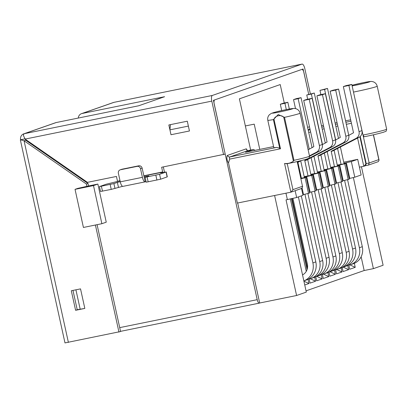 <?xml version="1.0" encoding="UTF-8"?>
<svg xmlns="http://www.w3.org/2000/svg" width="407" height="407" viewBox="0 0 407 407"><rect width="100%" height="100%" fill="white"/><g stroke="black" fill="none" stroke-linecap="round" stroke-linejoin="round"><path stroke-width="0.61" d="M255.057 150.346L253.53 149.471L247.99 150.6L246.403 149.511L246.362 148.794L227.569 155.367A2.004 1.882 -109.3 0 0 229.843 156.944L247.99 150.6M267.801 120.269A16.519 0.722 -12.4 0 0 273.402 119.592L278.225 114.545L284.518 117.333A16.519 0.722 -12.4 0 0 300.076 113.177C299.466 110.836 297.995 109.315 295.665 108.618L294.403 108.425C292.089 108.471 288.11 109.137 282.468 110.424C278.251 111.279 274.527 112.276 271.296 113.411L269.398 114.738C267.933 116.316 267.399 118.162 267.801 120.269L273.814 147.629A16.519 0.722 -12.4 0 0 276.826 147.39L279.69 148.189L280.479 148.784L229.624 159.122A2.004 0.682 -101.5 0 1 229.843 156.944L276.826 147.39M284.559 163.451C287.871 163.812 290.817 163.044 293.396 161.147L293.966 160.322A16.519 0.722 -12.4 0 0 309.524 156.166C308.73 159.147 309.752 157.728 306.349 159.229C300.305 160.902 293.778 162.418 286.767 163.777L284.559 163.451L290.878 192.19L237.362 203.073L228.525 162.881L229.624 159.122M290.878 192.19L301.104 188.619L302.121 187.881L302.62 186.879L297.181 161.559M88.645 185.943L97.868 184.066L106.247 222.171L101.872 223.702L93.498 185.597L75.041 189.352L77.793 188.385L88.645 185.943M301.877 69.414L301.908 69.409A4.004 1.363 -101.5 0 0 301.846 69.424L214.677 99.903A4.004 1.363 -101.5 0 0 214.24 104.263L257.204 299.664A4.004 1.363 -101.5 0 0 259.295 303.139A4.004 1.363 -101.5 0 0 259.356 303.118L259.681 303.006L237.693 203.007M75.6 310.297L77.218 309.727L72.975 290.415L77.218 309.727L84.829 308.42L75.6 310.297L71.301 290.756L80.53 288.878L84.829 308.42L80.53 288.878L75.916 289.82L80.215 309.356M143.854 175.982L162.668 172.156L161.66 167.246L225.198 154.09L213.446 100.331L303.078 68.997L308.715 94.312L304.004 72.878A4.004 1.363 -101.5 0 0 301.908 69.409M322.832 188.37L321.733 188.756L318.294 173.123L319.398 172.736L322.832 188.37M316.224 190.68L315.12 191.066L311.686 175.432L312.785 175.046L316.224 190.68M309.615 192.989L308.511 193.376L305.072 177.742L306.176 177.36L309.615 192.989M301.49 188.421L303.001 195.304L296.652 197.522L295.151 190.715M305.072 177.742L300.956 178.739M300.849 178.251L306.176 177.36M304.299 177.126L311.686 175.432M304.187 176.607L312.785 175.046M310.907 174.812L318.294 173.123M310.795 174.298L319.398 172.736M317.521 172.502L326.007 170.426L317.404 171.983M324.13 170.192L332.621 168.116L324.018 169.673M330.743 167.877L339.229 165.802L330.626 167.363M337.352 165.568L345.838 163.492L337.24 165.054M343.961 163.258L351.348 161.564L357.702 159.346L343.727 162.184M357.702 159.346L361.136 174.979L354.787 177.198L349.796 178.403L346.362 162.769M349.145 178.536L349.796 178.403M345.838 163.492L349.277 179.126L348.173 179.507L343.187 180.713L339.748 165.079M342.536 180.845L343.187 180.713M339.229 165.802L342.669 181.436L341.565 181.822L336.579 183.023L333.14 167.394M335.928 183.155L336.579 183.023M332.621 168.116L336.055 183.745L334.956 184.132L329.965 185.338L326.531 169.704M329.314 185.47L329.965 185.338M326.007 170.426L329.446 186.055L328.342 186.442L323.356 187.647L319.917 172.013M322.705 187.78L323.356 187.647M316.091 190.089L321.733 188.756M309.483 192.399L315.12 191.066M302.874 194.714L308.511 193.376M296.652 197.522L286.035 199.873L306.313 292.099L296.591 295.502L274.603 195.497M331.517 168.498L334.956 184.132M324.908 170.813L328.342 186.442M338.125 166.188L341.565 181.822M344.739 163.879L348.173 179.507M351.348 161.564L354.787 177.198M306.039 290.847L364.163 270.528L373.392 268.651L353.362 177.544M373.392 268.651L383.114 265.252L361.457 166.748M364.097 136.772L363.008 135.048L359.503 119.429A16.519 0.722 167.6 0 0 359.574 119.414M373.367 134.809L378.815 159.61L369.154 162.988L363.008 135.048A16.519 0.722 167.6 0 0 386.65 129.197C385.856 132.183 386.874 130.759 383.47 132.265C377.498 133.918 371.026 135.424 364.056 136.783M259.681 303.006L296.591 295.502M287.332 199.42L285.963 193.188M284.279 103.012L280.225 84.559L239.392 98.835L250.656 150.056M259.773 149.384L254.222 124.145L245.355 125.946M364.163 270.528L361.141 256.771M314.682 277.192L315.562 281.206L310.053 283.13L309.086 278.719M307.076 269.582L291.463 198.575M290.328 198.809L306.278 271.342M308.028 279.304L308.954 283.516L304.746 284.986M354.344 263.324L355.23 267.338L349.72 269.261L348.748 264.85M347.69 265.44L348.616 269.648L343.106 271.576L342.195 267.419M341.122 267.948L342.007 271.957L336.497 273.886L335.526 269.47M334.473 270.06L335.393 274.272L329.889 276.195L328.973 272.044M327.905 272.568L328.785 276.582L323.275 278.51L322.303 274.094M321.25 274.684L322.176 278.892L316.666 280.82L315.751 276.668M307.443 268.162L292.114 198.443M293.396 161.147L283.796 117.486C281.644 114.143 274.593 115.578 274.033 119.475L280.479 148.784M368.442 165.084L365.572 165.664L368.533 165.059L369.154 162.988L366.224 163.583L364.016 166.209L359.417 167.16M303.525 194.582L302.065 187.948M310.134 192.267L306.7 176.638M316.743 189.957L313.309 174.323M169.923 129.843L170.996 134.727L189.448 130.978L188.375 126.094L169.923 129.843L170.441 124.634M364.016 166.209L365.603 165.654L366.224 163.583L360.256 136.447M308.954 283.516L303.912 281.186M315.562 281.206L310.276 278.759M322.176 278.892L316.748 276.384M328.785 276.582L323.494 274.135M335.393 274.272L329.97 271.759M342.007 271.957L336.716 269.515M348.616 269.648L343.187 267.14M355.23 267.338L349.939 264.891M378.815 159.61L379.075 160.221L378.276 161.65L368.533 165.059M245.543 152.279L273.585 146.576L245.66 152.259M291.117 192.124L292.943 189.631L302.61 186.253M93.498 185.597L97.868 184.066M75.041 189.352L83.42 227.452L101.872 223.702M338.512 138.482L327.508 88.421L319.978 90.374L320.904 94.597M348.819 265.176A15.018 14.108 -109.3 0 0 350.508 264.708A15.018 14.108 -109.3 0 0 359.391 247.715L362.306 246.693L347.568 179.655M344.063 163.711L340.389 147.008M362.306 246.693A15.018 14.108 70.7 0 1 353.424 263.685L350.508 264.708M327.508 88.421L324.593 89.438L335.694 139.942M337.571 148.474L341.046 164.275M344.587 180.377L359.391 247.715M324.593 89.438L319.978 90.374M348.774 135.399L353.51 132.768L343.355 86.589L346.271 85.567L351.811 84.442L348.891 85.465L359.045 131.644A6.207 5.83 70.7 0 1 356.089 138.355L331.212 151.282L334.437 166.59M337.454 166.025L334.127 150.259L359.01 137.337A6.207 5.83 70.7 0 0 361.96 130.622L351.811 84.442M337.973 182.687L352.564 249.048L355.484 248.026L340.959 181.965M355.484 248.026A16.021 15.049 70.7 0 1 346.006 266.153L343.091 267.175A16.021 15.049 -109.3 0 0 352.564 249.048M343.355 86.589L348.891 85.465M342.201 267.45A16.021 15.049 -109.3 0 0 343.091 267.175M325.295 143.101L314.285 93.04L306.756 94.999L307.682 99.216M335.597 269.795A15.018 14.108 -109.3 0 0 337.286 269.327A15.018 14.108 -109.3 0 0 346.169 252.335L349.084 251.317L334.345 184.279M330.84 168.335L327.167 151.633M349.084 251.317A15.018 14.108 70.7 0 1 340.201 268.31L337.286 269.327M314.285 93.04L311.37 94.063L322.476 144.566M324.348 153.093L327.823 168.9M331.364 184.997L346.169 252.335M311.37 94.063L306.756 94.999M335.551 140.018L340.288 137.393L330.133 91.214L333.053 90.191L338.588 89.067L335.673 90.084L345.823 136.264A6.207 5.83 70.7 0 1 342.872 142.979L317.989 155.901L321.215 171.21M324.231 170.645L320.909 154.884L345.787 141.957A6.207 5.83 70.7 0 0 348.743 135.246L338.588 89.067M324.755 187.312L339.341 253.668L342.262 252.65L327.737 186.589M342.262 252.65A16.021 15.049 70.7 0 1 332.784 270.777L329.868 271.795A16.021 15.049 -109.3 0 0 339.341 253.668M330.133 91.214L335.673 90.084M328.978 272.074A16.021 15.049 -109.3 0 0 329.868 271.795M312.072 147.726L301.063 97.665L296.454 98.601L293.533 99.623L295.507 108.583M322.375 274.42A15.018 14.108 -109.3 0 0 324.064 273.952A15.018 14.108 -109.3 0 0 332.946 256.959L335.867 255.937L321.123 188.899M317.618 172.96L313.95 156.252M335.867 255.937A15.018 14.108 70.7 0 1 326.979 272.929L324.064 273.952M301.063 97.665L298.148 98.682L309.254 149.191M311.126 157.718L314.601 173.524M318.142 189.621L332.946 256.959M298.148 98.682L293.533 99.623M322.329 144.643L327.065 142.012L316.916 95.833L319.831 94.816L325.366 93.686L322.451 94.709L332.605 140.888A6.207 5.83 70.7 0 1 329.65 147.599L304.772 160.526L307.992 175.834M311.009 175.269L307.687 159.503L332.565 146.581A6.207 5.83 70.7 0 0 335.521 139.866L325.366 93.686M311.533 191.931L326.124 258.292L329.039 257.275L314.514 191.214M329.039 257.275A16.021 15.049 70.7 0 1 319.561 275.397L316.646 276.419A16.021 15.049 -109.3 0 0 326.124 258.292M316.916 95.833L322.451 94.709M315.761 276.694A16.021 15.049 -109.3 0 0 316.646 276.419M289.326 109.03L287.846 102.284L283.231 103.225L280.316 104.243L281.71 110.592M309.157 279.039A15.018 14.108 -109.3 0 0 310.841 278.571A15.018 14.108 -109.3 0 0 319.729 261.579L322.644 260.561L307.906 193.523M304.4 177.579L300.727 160.877M322.644 260.561A15.018 14.108 70.7 0 1 313.761 277.554L310.841 278.571M287.846 102.284L284.925 103.307L286.314 109.61M297.909 162.342L301.384 178.144M304.919 194.241L319.729 261.579M284.925 103.307L280.316 104.243M308.119 149.776L313.848 146.637L303.693 100.458L306.608 99.435L312.144 98.311L309.228 99.328L319.383 145.508A6.207 5.83 70.7 0 1 316.427 152.223L309.457 155.845M309.549 156.293L319.342 151.206A6.207 5.83 70.7 0 0 322.298 144.49L312.144 98.311M297.41 162.602L301.297 160.577M298.392 196.917L312.902 262.917L315.817 261.894L301.307 195.894M315.817 261.894A16.021 15.049 70.7 0 1 306.344 280.021L303.851 280.891A16.021 15.049 -109.3 0 0 312.902 262.917M302.833 274.74L302.513 274.806M297.308 162.154L299.506 161.014M303.693 100.458L309.228 99.328M292.908 198.285L307.366 264.041A10.012 9.407 -109.3 0 1 302.533 274.903L302.543 274.898M162.668 172.156L160.46 172.955L166.229 171.968L167.302 176.852L160.658 179.202L146.189 182.188L145.116 177.304L148.886 175.941L144.134 176.948L142.14 168.177A3.002 2.824 70.7 0 0 138.726 165.812L122.115 169.19A3.002 2.824 70.7 0 0 121.769 169.281L120.146 169.851A3.002 2.824 70.7 0 1 120.497 169.755L137.103 166.377A3.002 2.824 70.7 0 1 140.517 168.747L142.409 177.345A5.205 1.77 78.5 0 0 145.131 181.858A5.205 1.77 78.5 0 0 145.207 181.832L146.057 181.593M122.614 186.325L111.243 189.392L100.514 191.478L99.44 186.594L106.09 184.244L120.04 180.825M114.983 188.487L113.909 183.603L99.44 186.594M164.474 172.232A5.205 1.77 78.5 0 0 164.311 171.372L163.329 166.911M119.994 180.622L117.455 181.349M117.475 181.135L116.448 176.445L87.429 182.346L25.092 139.087L23.453 135.597A5.205 1.77 78.5 0 1 24.318 133.689A5.205 4.889 -109.3 0 0 23.718 133.857A5.205 4.889 -109.3 0 0 20.635 139.749L24.959 138.868M78.297 118.055A5.205 4.889 70.7 0 1 81.497 113.655A5.205 4.889 70.7 0 1 82.097 113.492L164.591 96.713L138.665 105.779L56.171 122.553A5.205 4.889 -109.3 0 0 55.571 122.721L23.718 133.857M81.497 113.655L113.35 102.518A5.205 4.889 70.7 0 1 113.95 102.355L82.097 113.492M24.969 138.884L20.35 139.891L64.988 342.913L120.574 331.532L97.08 224.674M223.575 154.655L211.803 101.119A5.205 1.77 -101.5 0 1 212.373 95.447L302.004 64.108A5.205 1.77 -101.5 0 1 302.086 64.087A5.205 1.77 -101.5 0 1 304.807 68.6L310.358 93.839M170.996 134.727L168.844 124.959L187.301 121.205L189.448 130.978L170.996 134.727M114.113 102.32A5.205 1.77 78.5 0 0 114.031 102.33A5.205 1.77 78.5 0 0 113.95 102.355L302.004 64.108M86.945 186.528L86.401 184.035L88.019 183.471L25.682 140.217L24.064 140.781L20.849 139.881M86.401 184.035L24.064 140.781L68.386 342.384M118.956 332.102L95.411 225.015M88.568 185.968L88.019 183.471M20.35 139.891L20.635 139.749M25.259 138.812L25.682 140.217M166.229 171.968L159.585 174.313L145.116 177.304M113.909 183.603L117.374 182.392L118.452 187.276M120.228 181.695L117.374 182.392M145.131 181.858L122.985 186.36A5.205 1.77 78.5 0 1 120.263 181.848L118.371 173.25A3.002 2.824 70.7 0 1 120.146 169.851M253.53 149.471L245.426 152.304M287.24 163.685L292.943 189.631M29.818 142.369L30.006 143.213M119.714 327.625L257.204 299.664M228.525 162.881A4.004 1.363 -101.5 0 1 226.953 158.699A4.004 1.363 -101.5 0 1 227.569 155.367M246.652 150.102L246.362 148.794M307.6 127.386L309.468 126.73M259.295 303.139L120.533 331.354L259.234 303.144M308.735 132.545L310.602 131.893M350.661 119.816L345.574 120.848L350.661 119.811M337.032 122.583L335.109 122.975L337.032 122.583M323.402 125.356L321.479 125.748L323.402 125.356M308.084 129.589L309.956 128.938M308.252 130.342L310.119 129.685M350.971 121.22L345.884 122.253M337.342 123.993L335.414 124.384M323.713 126.765L321.789 127.157M363.777 166.275L357.58 138.08M351.419 123.265L346.337 124.298M337.79 126.038L335.867 126.429M324.165 128.81L322.237 129.202M283.796 117.486L284.518 117.333L293.966 160.322M274.033 119.475L273.402 119.592L279.69 148.189M279.248 112.052A10.516 0.458 -12.4 0 0 292.74 108.562A10.516 0.458 -12.4 0 0 275.961 111.971A10.516 0.458 -12.4 0 0 279.248 112.052M386.65 129.197L377.197 86.213A16.519 0.722 167.6 0 1 353.485 92.074M377.197 86.213C376.592 83.867 375.122 82.351 372.787 81.654L371.525 81.461C370.579 81.334 367.826 81.741 363.268 82.682L351.994 85.287A10.516 0.458 167.6 0 1 363.176 82.707A10.516 0.458 167.6 0 1 368.315 82.285A10.516 0.458 167.6 0 1 352.126 85.887M28.337 142.053L29.146 141.901M365.842 163.721L359.91 136.747M331.115 151.496L334.035 150.478M334.127 150.259L331.212 151.282M359.01 137.337L356.089 138.355M361.96 130.622L359.045 131.644M317.898 156.12L320.813 155.098M320.909 154.884L317.989 155.901M345.787 141.957L342.872 142.979M348.743 135.246L345.823 136.264M304.675 160.74L307.59 159.722M307.687 159.503L304.772 160.526M332.565 146.581L329.65 147.599M335.521 139.866L332.605 140.888M319.342 151.206L316.427 152.223M322.298 144.49L319.383 145.508M111.243 189.392L110.17 184.508M102.478 191.173L101.404 186.289M302.04 69.399L303.184 69.17M56.171 122.553L24.318 133.689L212.373 95.447M162.693 171.937L143.808 175.778M211.803 101.119L25.092 139.087M144.134 176.948L145.207 181.832M167.14 176.933L166.066 172.049M160.658 179.202L159.585 174.313M147.08 176.999L148.153 181.883M156.919 180.103L155.845 175.219M140.517 168.747L142.14 168.177M120.263 181.848L142.409 177.345M120.497 169.755L122.115 169.19M137.103 166.377L138.726 165.812M300.076 113.177L309.524 156.166M27.081 140.471A4.004 4.004 0 0 0 26.989 141.122M379.075 160.221L373.484 134.783M302.086 64.087L114.031 102.33"/></g></svg>
